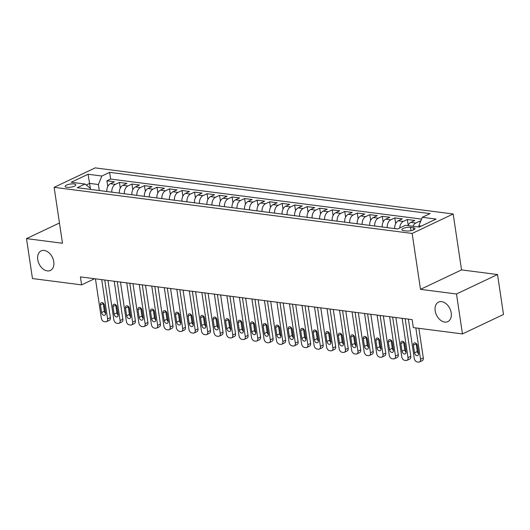 <?xml version="1.0" encoding="UTF-8"?>
<svg xmlns="http://www.w3.org/2000/svg" width="530" height="530" viewBox="0 0 530 530"><rect width="100%" height="100%" fill="white"/><g stroke="black" fill="none" stroke-linecap="round" stroke-linejoin="round"><path stroke-width="0.79" d="M53.768 261.707A10.812 7.427 64.6 0 1 50.39 270.452A10.812 7.427 64.6 0 1 37.749 259.647A10.812 7.427 64.6 0 1 41.128 250.909A10.812 7.427 64.6 0 1 53.768 261.707M451.209 312.892A10.812 7.427 64.6 0 1 447.83 321.63A10.812 7.427 64.6 0 1 435.19 310.832A10.812 7.427 64.6 0 1 438.568 302.087A10.812 7.427 64.6 0 1 451.209 312.892M66.919 187.309A5.406 1.583 -8.5 0 0 72.776 186.759A5.406 1.583 -8.5 0 0 75.816 184.831A5.406 1.583 -8.5 0 0 74.021 183.943A5.406 1.583 -8.5 0 0 68.165 184.5A5.406 1.583 -8.5 0 0 65.124 186.427A5.406 1.583 -8.5 0 0 66.919 187.309M453.183 213.987L95.175 167.884L54.133 187.335L412.141 233.439L453.183 213.987L461.544 269.902L420.502 289.353L456.489 293.984L497.531 274.533L461.544 269.902M497.531 274.533L503.5 314.476L462.458 333.926L456.489 293.984M420.707 221.235L419.859 221.123L420.098 222.719M408.001 225.621A6.757 4.492 -82.7 0 1 410.803 222.395L414.851 220.48L407.338 219.513L408.193 225.21M394.724 228.589A6.757 4.492 97.3 0 1 398.288 220.785L402.336 218.863L394.824 217.896L395.671 223.594M382.209 226.979A6.757 4.492 97.3 0 1 385.767 219.175L389.815 217.254L382.309 216.286L383.157 221.984M369.688 225.363A6.757 4.492 97.3 0 1 373.252 217.558L377.3 215.644L369.788 214.677L370.642 220.374M357.174 223.753A6.757 4.492 97.3 0 1 360.731 215.948L364.779 214.027L357.273 213.06L358.121 218.757M344.652 222.143A6.757 4.492 97.3 0 1 348.217 214.339L352.264 212.417L344.752 211.45L345.606 217.148M332.138 220.526A6.757 4.492 97.3 0 1 335.695 212.722L339.743 210.807L332.237 209.84L333.085 215.538M319.623 218.916A6.757 4.492 97.3 0 1 323.181 211.112L327.229 209.191L319.716 208.224L320.57 213.921M307.102 217.307A6.757 4.492 97.3 0 1 310.659 209.502L314.707 207.581L307.201 206.614L308.049 212.311M294.587 215.69A6.757 4.492 97.3 0 1 298.145 207.886L302.193 205.971L294.68 205.004L295.535 210.702M282.066 214.08A6.757 4.492 97.3 0 1 285.624 206.276L289.671 204.361L282.165 203.394L283.013 209.085M269.551 212.47A6.757 4.492 97.3 0 1 273.109 204.666L277.157 202.745L269.644 201.778L270.499 207.475M257.03 210.86A6.757 4.492 97.3 0 1 260.588 203.056L264.636 201.135L257.13 200.168L257.977 205.865M244.515 209.244A6.757 4.492 97.3 0 1 248.073 201.44L252.121 199.525L244.608 198.558L245.463 204.249M231.994 207.634A6.757 4.492 97.3 0 1 235.552 199.83L239.6 197.909L232.094 196.941L232.942 202.639M219.48 206.024A6.757 4.492 97.3 0 1 223.037 198.22L227.085 196.299L219.572 195.331L220.427 201.029M206.958 204.408A6.757 4.492 97.3 0 1 210.516 196.603L214.564 194.689L207.058 193.722L207.906 199.412M194.444 202.798A6.757 4.492 97.3 0 1 198.001 194.994L202.049 193.072L194.536 192.105L195.391 197.803M181.923 201.188A6.757 4.492 97.3 0 1 185.48 193.384L189.528 191.463L182.022 190.495L182.87 196.193M169.408 199.571A6.757 4.492 97.3 0 1 172.965 191.767L177.013 189.853L169.501 188.885L170.355 194.576M156.887 197.962A6.757 4.492 97.3 0 1 160.444 190.157L164.492 188.236L156.986 187.269L157.834 192.966M144.372 196.352A6.757 4.492 97.3 0 1 147.93 188.548L151.977 186.626L144.465 185.659L145.319 191.356M131.851 194.735A6.757 4.492 97.3 0 1 135.408 186.931L139.456 185.016L131.95 184.049L132.798 189.74M119.336 193.125A6.757 4.492 97.3 0 1 122.894 185.321L126.942 183.4L119.429 182.433L120.284 188.13M462.458 333.926L413.327 327.6L412.128 319.61L80.408 276.892L81.6 284.882L94.598 278.72M413.267 227.701L410.511 227.344A5.24 1.537 -8.5 0 0 404.847 227.88A5.24 1.537 -8.5 0 0 401.892 229.748A5.24 1.537 -8.5 0 0 403.635 230.603L406.391 230.961A5.24 1.537 -8.5 0 0 412.062 230.424A5.24 1.537 -8.5 0 0 415.01 228.556A5.24 1.537 -8.5 0 0 413.267 227.701L413.592 229.881M90.557 189.422L90.391 188.309L84.999 184.023L77.234 187.706L397.692 228.973L405.457 225.29L419.23 227.065L436.091 219.076L422.317 217.3L430.082 213.617L109.624 172.349L101.859 176.033L98.381 184.526L89.616 183.4L86.231 185.003M84.999 184.023L71.232 182.247L88.093 174.257L101.859 176.033M413.009 226.264A6.757 4.492 -82.7 0 1 415.811 223.044L419.859 221.123M421.575 219.102L110.631 179.06L106.914 180.823L107.762 186.52M106.815 191.515A6.757 4.492 97.3 0 1 110.372 183.711L114.42 181.79L106.914 180.823M111.823 192.158A6.757 4.492 -82.7 0 1 115.381 184.354L119.429 182.433M124.345 193.768A6.757 4.492 -82.7 0 1 127.902 185.964L131.95 184.049M136.859 195.385A6.757 4.492 -82.7 0 1 140.417 187.58L144.465 185.659M149.38 196.994A6.757 4.492 -82.7 0 1 152.938 189.19L156.986 187.269M161.895 198.604A6.757 4.492 -82.7 0 1 165.453 190.8L169.501 188.885M174.41 200.221A6.757 4.492 -82.7 0 1 177.974 192.416L182.022 190.495M186.931 201.831A6.757 4.492 -82.7 0 1 190.489 194.026L194.536 192.105M199.446 203.44A6.757 4.492 -82.7 0 1 203.01 195.636L207.058 193.722M211.967 205.057A6.757 4.492 -82.7 0 1 215.524 197.253L219.572 195.331M224.481 206.667A6.757 4.492 -82.7 0 1 228.046 198.863L232.094 196.941M237.003 208.277A6.757 4.492 -82.7 0 1 240.56 200.472L244.608 198.558M249.517 209.893A6.757 4.492 -82.7 0 1 253.075 202.089L257.13 200.168M262.039 211.503A6.757 4.492 -82.7 0 1 265.596 203.699L269.644 201.778M274.553 213.113A6.757 4.492 -82.7 0 1 278.111 205.309L282.165 203.394M287.075 214.723A6.757 4.492 -82.7 0 1 290.632 206.919L294.68 205.004M299.589 216.339A6.757 4.492 -82.7 0 1 303.147 208.535L307.201 206.614M312.11 217.949A6.757 4.492 -82.7 0 1 315.668 210.145L319.716 208.224M324.625 219.559A6.757 4.492 -82.7 0 1 328.183 211.755L332.237 209.84M337.146 221.176A6.757 4.492 -82.7 0 1 340.704 213.371L344.752 211.45M349.661 222.785A6.757 4.492 -82.7 0 1 353.218 214.981L357.273 213.06M362.182 224.395A6.757 4.492 -82.7 0 1 365.74 216.591L369.788 214.677M374.697 226.012A6.757 4.492 -82.7 0 1 378.254 218.208L382.309 216.286M387.218 227.622A6.757 4.492 -82.7 0 1 390.776 219.817L394.824 217.896M399.719 228.006A6.757 4.492 -82.7 0 1 403.29 221.427L407.338 219.513M421.251 226.105L418.839 225.793L422.317 217.3M419.025 227.039L418.839 225.793M59.459 222.991L26.5 238.613L32.469 278.555L81.6 284.882M26.5 238.613L62.487 243.25L54.133 187.335M420.502 289.353L412.141 233.439M90.345 188.276L88.093 174.257M99.276 190.542L98.381 184.526M110.631 179.06L109.624 172.349M415.845 327.924L420.529 359.247A3.379 2.319 -115.4 0 1 419.468 361.977A3.379 2.319 -115.4 0 1 418.501 362.116L417.249 361.957A3.379 2.319 -115.4 0 1 414.268 358.439L408.392 319.126M419.468 361.977L422.244 360.658A3.379 2.319 64.6 0 0 423.298 357.929L418.872 328.315M418.541 353.351A2.703 1.855 64.6 0 1 417.693 355.531A2.703 1.855 64.6 0 1 414.533 352.834L413.387 345.162A2.703 1.855 64.6 0 1 414.235 342.976A2.703 1.855 64.6 0 1 417.395 345.679L418.541 353.351M418.574 353.808A2.703 1.855 64.6 0 1 417.309 351.516L416.163 343.851A2.703 1.855 64.6 0 1 416.13 343.387M402.137 318.325L408.007 357.631A3.379 2.319 -115.4 0 1 406.954 360.36A3.379 2.319 -115.4 0 1 405.987 360.506L404.734 360.34A3.379 2.319 -115.4 0 1 401.753 356.829L395.877 317.516M406.954 360.36L409.723 359.048A3.379 2.319 64.6 0 0 410.783 356.319L405.165 318.715M406.026 351.734A2.703 1.855 64.6 0 1 405.178 353.921A2.703 1.855 64.6 0 1 402.018 351.218L400.872 343.553A2.703 1.855 64.6 0 1 401.714 341.366A2.703 1.855 64.6 0 1 404.88 344.069L406.026 351.734M406.059 352.198A2.703 1.855 64.6 0 1 404.787 349.906L403.648 342.241A2.703 1.855 64.6 0 1 403.608 341.777M389.616 316.708L395.493 356.021A3.379 2.319 -115.4 0 1 394.433 358.75A3.379 2.319 -115.4 0 1 393.465 358.889L392.213 358.731A3.379 2.319 -115.4 0 1 389.232 355.213L383.356 315.906M394.433 358.75L397.208 357.439A3.379 2.319 64.6 0 0 398.262 354.702L392.644 317.099M393.505 350.125A2.703 1.855 64.6 0 1 392.657 352.311A2.703 1.855 64.6 0 1 389.497 349.608L388.351 341.943A2.703 1.855 64.6 0 1 389.199 339.757A2.703 1.855 64.6 0 1 392.359 342.453L393.505 350.125M393.545 350.588A2.703 1.855 64.6 0 1 392.273 348.296L391.127 340.624A2.703 1.855 64.6 0 1 391.094 340.167M377.102 315.098L382.971 354.411A3.379 2.319 -115.4 0 1 381.918 357.141A3.379 2.319 -115.4 0 1 380.951 357.28L379.699 357.121A3.379 2.319 -115.4 0 1 376.717 353.603L370.841 314.29M381.918 357.141L384.687 355.822A3.379 2.319 64.6 0 0 385.747 353.093L380.129 315.489M380.99 348.515A2.703 1.855 64.6 0 1 380.142 350.694A2.703 1.855 64.6 0 1 376.982 347.998L375.836 340.326A2.703 1.855 64.6 0 1 376.684 338.14A2.703 1.855 64.6 0 1 379.844 340.843L380.99 348.515M381.024 348.972A2.703 1.855 64.6 0 1 379.758 346.68L378.612 339.014A2.703 1.855 64.6 0 1 378.572 338.551M364.58 313.488L370.457 352.794A3.379 2.319 -115.4 0 1 369.397 355.524A3.379 2.319 -115.4 0 1 368.43 355.67L367.177 355.504A3.379 2.319 -115.4 0 1 364.196 351.993L358.32 312.68M369.397 355.524L372.173 354.212A3.379 2.319 64.6 0 0 373.226 351.483L367.608 313.879M368.469 346.898A2.703 1.855 64.6 0 1 367.628 349.084A2.703 1.855 64.6 0 1 364.461 346.382L363.315 338.716A2.703 1.855 64.6 0 1 364.163 336.53A2.703 1.855 64.6 0 1 367.323 339.233L368.469 346.898M368.509 347.362A2.703 1.855 64.6 0 1 367.237 345.07L366.091 337.405A2.703 1.855 64.6 0 1 366.058 336.941M352.066 311.878L357.935 351.185A3.379 2.319 -115.4 0 1 356.882 353.914A3.379 2.319 -115.4 0 1 355.915 354.06L354.663 353.894A3.379 2.319 -115.4 0 1 351.682 350.376L345.805 311.07M356.882 353.914L359.658 352.602A3.379 2.319 64.6 0 0 360.711 349.873L355.093 312.263M355.955 345.288A2.703 1.855 64.6 0 1 355.107 347.475A2.703 1.855 64.6 0 1 351.947 344.772L350.8 337.106A2.703 1.855 64.6 0 1 351.648 334.92A2.703 1.855 64.6 0 1 354.808 337.617L355.955 345.288M355.988 345.752A2.703 1.855 64.6 0 1 354.722 343.46L353.576 335.788A2.703 1.855 64.6 0 1 353.536 335.331M339.544 310.262L345.421 349.575A3.379 2.319 -115.4 0 1 344.361 352.304A3.379 2.319 -115.4 0 1 343.394 352.443L342.142 352.284A3.379 2.319 -115.4 0 1 339.16 348.767L333.284 309.46M344.361 352.304L347.137 350.986A3.379 2.319 64.6 0 0 348.19 348.256L342.572 310.653M343.433 343.678A2.703 1.855 64.6 0 1 342.592 345.858A2.703 1.855 64.6 0 1 339.425 343.162L338.279 335.49A2.703 1.855 64.6 0 1 339.127 333.31A2.703 1.855 64.6 0 1 342.287 336.007L343.433 343.678M343.473 344.136A2.703 1.855 64.6 0 1 342.201 341.843L341.055 334.178A2.703 1.855 64.6 0 1 341.022 333.714M327.03 308.652L332.9 347.958A3.379 2.319 -115.4 0 1 331.846 350.688A3.379 2.319 -115.4 0 1 330.879 350.833L329.627 350.675A3.379 2.319 -115.4 0 1 326.646 347.157L320.769 307.844M331.846 350.688L334.622 349.376A3.379 2.319 64.6 0 0 335.675 346.647L330.058 309.043M330.919 342.062A2.703 1.855 64.6 0 1 330.071 344.248A2.703 1.855 64.6 0 1 326.911 341.545L325.764 333.88A2.703 1.855 64.6 0 1 326.613 331.694A2.703 1.855 64.6 0 1 329.773 334.397L330.919 342.062M330.952 342.526A2.703 1.855 64.6 0 1 329.686 340.233L328.54 332.568A2.703 1.855 64.6 0 1 328.501 332.105M314.509 307.042L320.385 346.348A3.379 2.319 -115.4 0 1 319.325 349.078A3.379 2.319 -115.4 0 1 318.358 349.224L317.106 349.058A3.379 2.319 -115.4 0 1 314.124 345.54L308.248 306.234M319.325 349.078L322.101 347.766A3.379 2.319 64.6 0 0 323.161 345.037L317.536 307.426M318.397 340.452A2.703 1.855 64.6 0 1 317.556 342.638A2.703 1.855 64.6 0 1 314.389 339.935L313.25 332.27A2.703 1.855 64.6 0 1 314.091 330.084A2.703 1.855 64.6 0 1 317.251 332.78L318.397 340.452M318.437 340.916A2.703 1.855 64.6 0 1 317.165 338.624L316.019 330.952A2.703 1.855 64.6 0 1 315.986 330.495M301.994 305.426L307.864 344.738A3.379 2.319 -115.4 0 1 306.81 347.468A3.379 2.319 -115.4 0 1 305.843 347.607L304.591 347.448A3.379 2.319 -115.4 0 1 301.61 343.93L295.733 304.624M306.81 347.468L309.586 346.15A3.379 2.319 64.6 0 0 310.64 343.42L305.022 305.817M305.883 338.842A2.703 1.855 64.6 0 1 305.035 341.022A2.703 1.855 64.6 0 1 301.875 338.325L300.729 330.654A2.703 1.855 64.6 0 1 301.577 328.474A2.703 1.855 64.6 0 1 304.737 331.171L305.883 338.842M305.916 339.299A2.703 1.855 64.6 0 1 304.651 337.007L303.505 329.342A2.703 1.855 64.6 0 1 303.465 328.878M289.473 303.816L295.349 343.122A3.379 2.319 -115.4 0 1 294.289 345.858A3.379 2.319 -115.4 0 1 293.322 345.997L292.07 345.838A3.379 2.319 -115.4 0 1 289.089 342.32L283.212 303.008M294.289 345.858L297.065 344.54A3.379 2.319 64.6 0 0 298.125 341.81L292.5 304.207M293.362 337.226A2.703 1.855 64.6 0 1 292.52 339.412A2.703 1.855 64.6 0 1 289.36 336.709L288.214 329.044A2.703 1.855 64.6 0 1 289.055 326.858A2.703 1.855 64.6 0 1 292.215 329.561L293.362 337.226M293.401 337.69A2.703 1.855 64.6 0 1 292.129 335.397L290.983 327.732A2.703 1.855 64.6 0 1 290.95 327.268M276.958 302.206L282.828 341.512A3.379 2.319 -115.4 0 1 281.774 344.242A3.379 2.319 -115.4 0 1 280.807 344.387L279.555 344.222A3.379 2.319 -115.4 0 1 276.574 340.704L270.697 301.398M281.774 344.242L284.55 342.93A3.379 2.319 64.6 0 0 285.604 340.2L279.986 302.59M280.847 335.616A2.703 1.855 64.6 0 1 279.999 337.802A2.703 1.855 64.6 0 1 276.839 335.099L275.693 327.434A2.703 1.855 64.6 0 1 276.541 325.248A2.703 1.855 64.6 0 1 279.701 327.951L280.847 335.616M280.88 336.08A2.703 1.855 64.6 0 1 279.615 333.787L278.469 326.116A2.703 1.855 64.6 0 1 278.429 325.659M264.437 300.589L270.313 339.902A3.379 2.319 -115.4 0 1 269.26 342.632A3.379 2.319 -115.4 0 1 268.286 342.771L267.034 342.612A3.379 2.319 -115.4 0 1 264.053 339.094L258.176 299.788M269.26 342.632L272.029 341.313A3.379 2.319 64.6 0 0 273.089 338.584L267.464 300.98M268.326 334.006A2.703 1.855 64.6 0 1 267.484 336.186A2.703 1.855 64.6 0 1 264.324 333.489L263.178 325.817A2.703 1.855 64.6 0 1 264.019 323.638A2.703 1.855 64.6 0 1 267.18 326.334L268.326 334.006M268.365 334.463A2.703 1.855 64.6 0 1 267.094 332.171L265.947 324.506A2.703 1.855 64.6 0 1 265.914 324.042M251.922 298.98L257.792 338.286A3.379 2.319 -115.4 0 1 256.739 341.022A3.379 2.319 -115.4 0 1 255.771 341.161L254.519 341.002A3.379 2.319 -115.4 0 1 251.538 337.484L245.662 298.171M256.739 341.022L259.514 339.703A3.379 2.319 64.6 0 0 260.568 336.974L254.95 299.37M255.811 332.389A2.703 1.855 64.6 0 1 254.963 334.576A2.703 1.855 64.6 0 1 251.803 331.873L250.657 324.208A2.703 1.855 64.6 0 1 251.505 322.021A2.703 1.855 64.6 0 1 254.665 324.724L255.811 332.389M255.844 332.853A2.703 1.855 64.6 0 1 254.579 330.561L253.433 322.896A2.703 1.855 64.6 0 1 253.393 322.432M239.401 297.37L245.277 336.676A3.379 2.319 -115.4 0 1 244.224 339.405A3.379 2.319 -115.4 0 1 243.25 339.551L241.998 339.385A3.379 2.319 -115.4 0 1 239.017 335.868L233.147 296.561M244.224 339.405L246.993 338.094A3.379 2.319 64.6 0 0 248.053 335.364L242.429 297.754M243.29 330.78A2.703 1.855 64.6 0 1 242.448 332.966A2.703 1.855 64.6 0 1 239.288 330.263L238.142 322.598A2.703 1.855 64.6 0 1 238.984 320.411A2.703 1.855 64.6 0 1 242.144 323.115L243.29 330.78M243.33 331.243A2.703 1.855 64.6 0 1 242.058 328.951L240.911 321.279A2.703 1.855 64.6 0 1 240.878 320.822M226.886 295.753L232.763 335.066A3.379 2.319 -115.4 0 1 231.703 337.796A3.379 2.319 -115.4 0 1 230.735 337.935L229.483 337.776A3.379 2.319 -115.4 0 1 226.502 334.258L220.626 294.952M231.703 337.796L234.479 336.477A3.379 2.319 64.6 0 0 235.532 333.748L229.914 296.144M230.775 329.17A2.703 1.855 64.6 0 1 229.927 331.349A2.703 1.855 64.6 0 1 226.767 328.653L225.621 320.981A2.703 1.855 64.6 0 1 226.469 318.802A2.703 1.855 64.6 0 1 229.629 321.498L230.775 329.17M230.808 329.627A2.703 1.855 64.6 0 1 229.543 327.335L228.397 319.669A2.703 1.855 64.6 0 1 228.357 319.206M214.365 294.143L220.242 333.45A3.379 2.319 -115.4 0 1 219.188 336.186A3.379 2.319 -115.4 0 1 218.214 336.325L216.962 336.166A3.379 2.319 -115.4 0 1 213.981 332.648L208.111 293.335M219.188 336.186L221.957 334.867A3.379 2.319 64.6 0 0 223.017 332.138L217.393 294.534M218.254 327.553A2.703 1.855 64.6 0 1 217.413 329.74A2.703 1.855 64.6 0 1 214.252 327.036L213.106 319.371A2.703 1.855 64.6 0 1 213.948 317.185A2.703 1.855 64.6 0 1 217.108 319.888L218.254 327.553M218.294 328.017A2.703 1.855 64.6 0 1 217.022 325.725L215.876 318.06A2.703 1.855 64.6 0 1 215.843 317.596M201.851 292.534L207.727 331.84A3.379 2.319 -115.4 0 1 206.667 334.569A3.379 2.319 -115.4 0 1 205.7 334.715L204.448 334.549A3.379 2.319 -115.4 0 1 201.466 331.031L195.59 291.725M206.667 334.569L209.443 333.257A3.379 2.319 64.6 0 0 210.496 330.528L204.878 292.918M205.739 325.943A2.703 1.855 64.6 0 1 204.891 328.13A2.703 1.855 64.6 0 1 201.731 325.427L200.585 317.761A2.703 1.855 64.6 0 1 201.433 315.575A2.703 1.855 64.6 0 1 204.593 318.278L205.739 325.943M205.773 326.407A2.703 1.855 64.6 0 1 204.507 324.115L203.361 316.443A2.703 1.855 64.6 0 1 203.321 315.986M189.329 290.917L195.206 330.23A3.379 2.319 -115.4 0 1 194.152 332.959A3.379 2.319 -115.4 0 1 193.178 333.098L191.926 332.939A3.379 2.319 -115.4 0 1 188.945 329.421L183.075 290.115M194.152 332.959L196.922 331.647A3.379 2.319 64.6 0 0 197.981 328.911L192.357 291.308M193.218 324.334A2.703 1.855 64.6 0 1 192.377 326.513A2.703 1.855 64.6 0 1 189.217 323.817L188.07 316.145A2.703 1.855 64.6 0 1 188.912 313.965A2.703 1.855 64.6 0 1 192.072 316.662L193.218 324.334M193.258 324.791A2.703 1.855 64.6 0 1 191.986 322.498L190.84 314.833A2.703 1.855 64.6 0 1 190.807 314.369M176.815 289.307L182.691 328.613A3.379 2.319 -115.4 0 1 181.631 331.349A3.379 2.319 -115.4 0 1 180.664 331.488L179.412 331.329A3.379 2.319 -115.4 0 1 176.43 327.812L170.554 288.499M181.631 331.349L184.407 330.031A3.379 2.319 64.6 0 0 185.46 327.301L179.842 289.698M180.703 322.717A2.703 1.855 64.6 0 1 179.856 324.903A2.703 1.855 64.6 0 1 176.695 322.207L175.549 314.535A2.703 1.855 64.6 0 1 176.397 312.349A2.703 1.855 64.6 0 1 179.557 315.052L180.703 322.717M180.737 323.181A2.703 1.855 64.6 0 1 179.471 320.889L178.325 313.223A2.703 1.855 64.6 0 1 178.285 312.76M164.293 287.697L170.17 327.003A3.379 2.319 -115.4 0 1 169.116 329.733A3.379 2.319 -115.4 0 1 168.143 329.879L166.89 329.713A3.379 2.319 -115.4 0 1 163.909 326.195L158.039 286.889M169.116 329.733L171.886 328.421A3.379 2.319 64.6 0 0 172.946 325.692L167.321 288.081M168.182 321.107A2.703 1.855 64.6 0 1 167.341 323.293A2.703 1.855 64.6 0 1 164.181 320.59L163.035 312.925A2.703 1.855 64.6 0 1 163.876 310.739A2.703 1.855 64.6 0 1 167.036 313.442L168.182 321.107M168.222 321.571A2.703 1.855 64.6 0 1 166.95 319.279L165.804 311.607A2.703 1.855 64.6 0 1 165.771 311.15M151.779 286.081L157.655 325.394A3.379 2.319 -115.4 0 1 156.595 328.123A3.379 2.319 -115.4 0 1 155.628 328.262L154.376 328.103A3.379 2.319 -115.4 0 1 151.394 324.585L145.518 285.279M156.595 328.123L159.371 326.811A3.379 2.319 64.6 0 0 160.424 324.075L154.806 286.472M155.668 319.497A2.703 1.855 64.6 0 1 154.82 321.683A2.703 1.855 64.6 0 1 151.659 318.981L150.513 311.309A2.703 1.855 64.6 0 1 151.361 309.129A2.703 1.855 64.6 0 1 154.522 311.825L155.668 319.497M155.701 319.954A2.703 1.855 64.6 0 1 154.435 317.662L153.289 309.997A2.703 1.855 64.6 0 1 153.249 309.533M139.257 284.471L145.134 323.777A3.379 2.319 -115.4 0 1 144.081 326.513A3.379 2.319 -115.4 0 1 143.107 326.652L141.855 326.493A3.379 2.319 -115.4 0 1 138.873 322.975L133.004 283.663M144.081 326.513L146.85 325.195A3.379 2.319 64.6 0 0 147.91 322.465L142.285 284.862M143.146 317.881A2.703 1.855 64.6 0 1 142.305 320.067A2.703 1.855 64.6 0 1 139.145 317.371L137.999 309.699A2.703 1.855 64.6 0 1 138.84 307.513A2.703 1.855 64.6 0 1 142 310.216L143.146 317.881M143.186 318.344A2.703 1.855 64.6 0 1 141.914 316.052L140.768 308.387A2.703 1.855 64.6 0 1 140.735 307.923M126.743 282.861L132.619 322.167A3.379 2.319 -115.4 0 1 131.559 324.897A3.379 2.319 -115.4 0 1 130.592 325.042L129.34 324.877A3.379 2.319 -115.4 0 1 126.359 321.359L120.482 282.053M131.559 324.897L134.335 323.585A3.379 2.319 64.6 0 0 135.388 320.855L129.77 283.252M130.632 316.271A2.703 1.855 64.6 0 1 129.784 318.457A2.703 1.855 64.6 0 1 126.624 315.754L125.478 308.089A2.703 1.855 64.6 0 1 126.326 305.903A2.703 1.855 64.6 0 1 129.486 308.606L130.632 316.271M130.665 316.735A2.703 1.855 64.6 0 1 129.399 314.442L128.253 306.771A2.703 1.855 64.6 0 1 128.214 306.313M114.222 281.244L120.098 320.557A3.379 2.319 -115.4 0 1 119.045 323.287A3.379 2.319 -115.4 0 1 118.071 323.426L116.819 323.267A3.379 2.319 -115.4 0 1 113.837 319.749L107.968 280.443M119.045 323.287L121.814 321.975A3.379 2.319 64.6 0 0 122.874 319.239L117.249 281.635M118.111 314.661A2.703 1.855 64.6 0 1 117.269 316.847A2.703 1.855 64.6 0 1 114.109 314.144L112.963 306.473A2.703 1.855 64.6 0 1 113.804 304.293A2.703 1.855 64.6 0 1 116.964 306.989L118.111 314.661M118.15 315.118A2.703 1.855 64.6 0 1 116.878 312.826L115.732 305.161A2.703 1.855 64.6 0 1 115.699 304.697M101.707 279.635L107.583 318.941A3.379 2.319 -115.4 0 1 106.523 321.677A3.379 2.319 -115.4 0 1 105.556 321.816L104.304 321.657A3.379 2.319 -115.4 0 1 101.323 318.139L95.446 278.826M106.523 321.677L109.299 320.358A3.379 2.319 64.6 0 0 110.353 317.629L104.735 280.026M105.596 313.044A2.703 1.855 64.6 0 1 104.748 315.231A2.703 1.855 64.6 0 1 101.588 312.534L100.442 304.863A2.703 1.855 64.6 0 1 101.29 302.676A2.703 1.855 64.6 0 1 104.45 305.379L105.596 313.044M105.629 313.508A2.703 1.855 64.6 0 1 104.364 311.216L103.218 303.551A2.703 1.855 64.6 0 1 103.178 303.087M410.803 222.395L415.811 223.044M110.372 183.711L115.381 184.354M122.894 185.321L127.902 185.964M135.408 186.931L140.417 187.58M147.93 188.548L152.938 189.19M160.444 190.157L165.453 190.8M172.965 191.767L177.974 192.416M185.48 193.384L190.489 194.026M198.001 194.994L203.01 195.636M210.516 196.603L215.524 197.253M223.037 198.22L228.046 198.863M235.552 199.83L240.56 200.472M248.073 201.44L253.075 202.089M260.588 203.056L265.596 203.699M273.109 204.666L278.111 205.309M285.624 206.276L290.632 206.919M298.145 207.886L303.147 208.535M310.659 209.502L315.668 210.145M323.181 211.112L328.183 211.755M335.695 212.722L340.704 213.371M348.217 214.339L353.218 214.981M360.731 215.948L365.74 216.591M373.252 217.558L378.254 218.208M385.767 219.175L390.776 219.817M398.288 220.785L403.29 221.427M411.008 230.682L410.511 227.344M423.298 357.929L420.529 359.247M414.533 352.834L417.309 351.516M413.387 345.162L416.163 343.851M410.783 356.319L408.007 357.631M402.018 351.218L404.787 349.906M400.872 343.553L403.648 342.241M398.262 354.702L395.493 356.021M389.497 349.608L392.273 348.296M388.351 341.943L391.127 340.624M385.747 353.093L382.971 354.411M376.982 347.998L379.758 346.68M375.836 340.326L378.612 339.014M373.226 351.483L370.457 352.794M364.461 346.382L367.237 345.07M363.315 338.716L366.091 337.405M360.711 349.873L357.935 351.185M351.947 344.772L354.722 343.46M350.8 337.106L353.576 335.788M348.19 348.256L345.421 349.575M339.425 343.162L342.201 341.843M338.279 335.49L341.055 334.178M335.675 346.647L332.9 347.958M326.911 341.545L329.686 340.233M325.764 333.88L328.54 332.568M323.161 345.037L320.385 346.348M314.389 339.935L317.165 338.624M313.25 332.27L316.019 330.952M310.64 343.42L307.864 344.738M301.875 338.325L304.651 337.007M300.729 330.654L303.505 329.342M298.125 341.81L295.349 343.122M289.36 336.709L292.129 335.397M288.214 329.044L290.983 327.732M285.604 340.2L282.828 341.512M276.839 335.099L279.615 333.787M275.693 327.434L278.469 326.116M273.089 338.584L270.313 339.902M264.324 333.489L267.094 332.171M263.178 325.817L265.947 324.506M260.568 336.974L257.792 338.286M251.803 331.873L254.579 330.561M250.657 324.208L253.433 322.896M248.053 335.364L245.277 336.676M239.288 330.263L242.058 328.951M238.142 322.598L240.911 321.279M235.532 333.748L232.763 335.066M226.767 328.653L229.543 327.335M225.621 320.981L228.397 319.669M223.017 332.138L220.242 333.45M214.252 327.036L217.022 325.725M213.106 319.371L215.876 318.06M210.496 330.528L207.727 331.84M201.731 325.427L204.507 324.115M200.585 317.761L203.361 316.443M197.981 328.911L195.206 330.23M189.217 323.817L191.986 322.498M188.07 316.145L190.84 314.833M185.46 327.301L182.691 328.613M176.695 322.207L179.471 320.889M175.549 314.535L178.325 313.223M172.946 325.692L170.17 327.003M164.181 320.59L166.95 319.279M163.035 312.925L165.804 311.607M160.424 324.075L157.655 325.394M151.659 318.981L154.435 317.662M150.513 311.309L153.289 309.997M147.91 322.465L145.134 323.777M139.145 317.371L141.914 316.052M137.999 309.699L140.768 308.387M135.388 320.855L132.619 322.167M126.624 315.754L129.399 314.442M125.478 308.089L128.253 306.771M122.874 319.239L120.098 320.557M114.109 314.144L116.878 312.826M112.963 306.473L115.732 305.161M110.353 317.629L107.583 318.941M101.588 312.534L104.364 311.216M100.442 304.863L103.218 303.551"/></g></svg>

